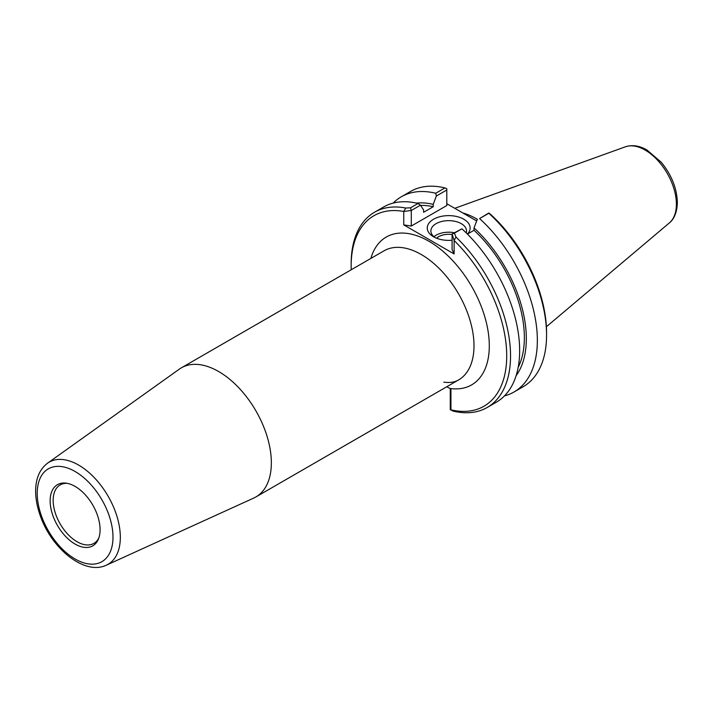 <?xml version="1.0" encoding="UTF-8"?>
<svg xmlns="http://www.w3.org/2000/svg" width="713" height="713" viewBox="0 0 713 713"><rect width="100%" height="100%" fill="white"/><g stroke="black" fill="none" stroke-linecap="round" stroke-linejoin="round"><path stroke-width="1.07" d="M446.801 386.74L450.937 389.048L450.937 409.823A110.007 63.51 60 0 0 506.702 357.801A110.007 63.51 60 0 0 454.119 240.539L452.095 234.042L454.386 233.142L455.946 237.019L454.119 240.539L454.119 253.953L452.095 249.603L452.095 234.042L461.89 228.811A112.707 65.07 -120 0 1 496.31 402.221L487.202 407.479A112.707 65.07 -120 0 0 455.946 237.019M106.433 565.151L253.775 498.048A74.544 43.038 -120 0 0 255.905 496.952A74.544 43.038 -120 0 0 271.35 462.826A74.544 43.038 -120 0 0 238.81 387.801A74.544 43.038 -120 0 0 181.36 367.837A74.544 43.038 -120 0 0 179.346 369.129L47.557 463.183C39.759 469.207 35.793 478.298 35.65 490.446C35.579 498.476 37.112 506.881 40.24 515.659C51.479 548.475 84.419 575.747 106.433 565.151A58.965 34.046 -120 0 0 120.328 537.29A58.965 34.046 -120 0 0 93.51 476.837A58.965 34.046 -120 0 0 47.557 463.183M100.078 529.67A35.311 20.392 60 0 1 98.439 539.01A35.311 20.392 60 0 1 57.45 525.445A35.311 20.392 60 0 1 66.202 483.173A35.311 20.392 60 0 1 100.078 529.67M98.857 537.896A33.752 19.492 60 0 1 93.902 543.386A33.752 19.492 60 0 1 60.15 523.895A33.752 19.492 60 0 1 60.15 484.92A33.752 19.492 60 0 1 67.378 483.369M434.939 237.491A17.834 10.294 180 0 1 430.875 230.95A17.834 10.294 180 0 1 448.7 220.656A17.834 10.294 180 0 1 466.534 230.95A17.834 10.294 180 0 1 466.213 232.884M467.398 234.06A21.435 12.379 0 0 0 460.848 217.804A21.435 12.379 0 0 0 432.221 220.085A21.435 12.379 0 0 0 433.54 236.761A21.435 12.379 0 0 0 452.095 240.228M454.359 232.732A17.834 10.294 0 0 0 433.941 236.725M411.294 226.039L411.294 210.487L403.754 211.458L405.75 208.036L410.501 207.813L411.294 210.487L420.438 205.201L423.593 209.925L423.593 212.296L433.219 206.734L433.219 204.364L436.365 196.013L446.793 189.988L446.793 205.549L411.294 226.039L403.754 224.88L454.119 253.953M476.649 220.95L446.793 203.713M351.215 269.764A110.007 63.51 60 0 1 351.152 266.065A110.007 63.51 60 0 1 403.754 211.458L403.754 224.88M405.75 208.036A112.707 65.07 -120 0 0 374.494 212.26A112.707 65.07 -120 0 0 351.152 263.855L351.152 266.065M450.26 388.656L450.26 409.342L452.791 411.009A112.707 65.07 -120 0 0 487.202 407.479M454.386 233.142L461.89 228.811M450.402 409.966L450.937 409.823M479.599 218.588L488.815 213.267A112.707 65.07 60 0 1 546.568 335.083L546.568 332.873A110.007 63.51 -120 0 0 490.785 214.515L488.815 213.009L479.599 218.588A112.707 65.07 60 0 1 514.011 391.998A112.707 65.07 60 0 1 504.456 395.902M473.468 219.114A77.993 45.026 60 0 1 476.658 220.914M477.496 219.381A78.893 45.552 -120 0 0 462.755 212.929M477.175 219.568L474.02 227.928A102.815 59.366 60 0 1 516.114 375.706M546.568 335.083A112.707 65.07 60 0 1 523.226 386.678L514.011 391.998M474.02 227.928L474.02 230.29L467.434 234.096M420.438 205.201L418.014 203.481A112.707 65.07 -120 0 0 383.603 207.002L374.494 212.26M418.014 203.481L410.501 207.813M393.148 203.107A112.707 65.07 60 0 1 401.303 196.788L410.519 191.467A112.707 65.07 60 0 1 444.93 187.938L446.793 188.749L446.793 189.988M444.93 187.938L435.723 193.259L436.365 196.013M401.303 196.788A112.707 65.07 60 0 1 435.723 193.259M452.095 234.541A14.198 8.199 0 0 0 436.588 238.213M474.02 230.29A100.043 57.762 60 0 1 518.182 367.382M416.463 203.116A102.815 59.366 60 0 1 433.219 204.364M420.59 205.424A100.043 57.762 60 0 1 433.219 206.734M181.36 367.837L384.013 250.833A74.544 43.038 60 0 1 441.463 270.806A74.544 43.038 60 0 1 474.002 345.823A74.544 43.038 60 0 1 458.557 379.949C454.849 382.221 449.948 382.961 443.834 382.159M449.876 388.433A85.364 49.286 -120 0 0 469.929 283.48A85.364 49.286 -120 0 0 370.867 258.427M112.993 537.121A53.573 30.926 60 0 1 56.167 542.201A53.573 30.926 60 0 1 56.167 466.436A53.573 30.926 60 0 1 112.993 537.121M669.4 222.875C672.029 220.923 677.011 215.237 677.35 202.492C676.904 188.321 671.557 174.926 661.316 162.314L647.03 150.051C639.49 145.675 632.297 144.587 625.47 146.78A44.161 25.499 60 0 1 658.58 161.334A44.161 25.499 60 0 1 676.387 204.176A44.161 25.499 60 0 1 669.4 222.875L546.39 326.741M458.557 379.949L255.905 496.952M625.47 146.78L454.76 208.312"/></g></svg>
